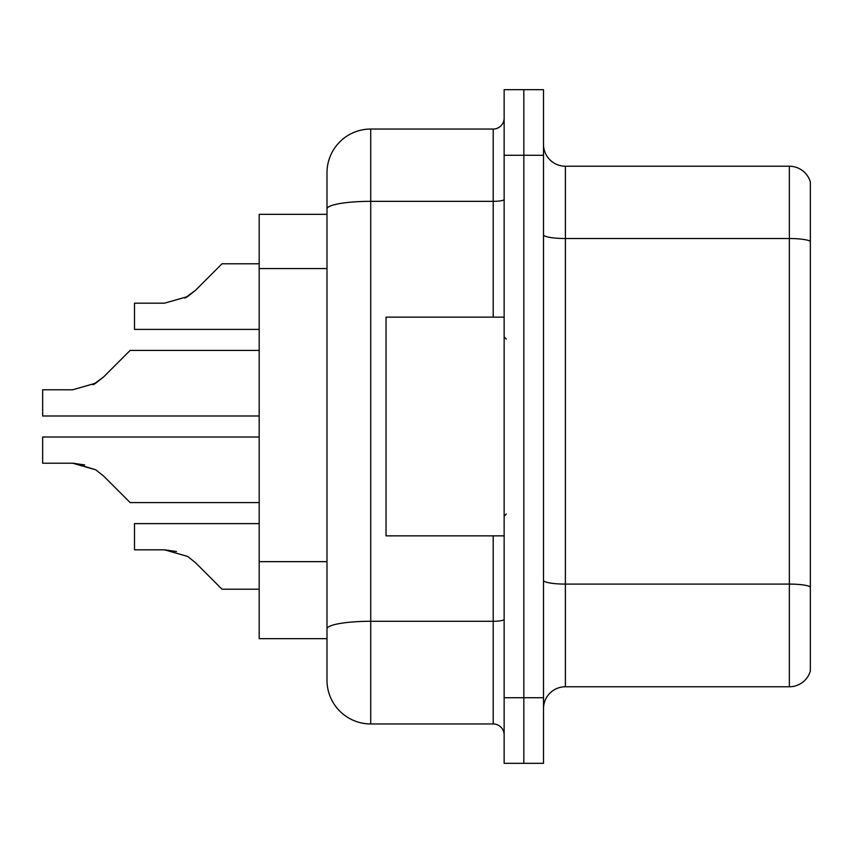 <?xml version="1.0" encoding="UTF-8"?>
<svg xmlns="http://www.w3.org/2000/svg" width="853" height="853" viewBox="0 0 853 853"><rect width="100%" height="100%" fill="white"/><g stroke="black" fill="none" stroke-linecap="round" stroke-linejoin="round"><path stroke-width="1.28" d="M326.987 214.348L259.184 214.348L259.184 638.652L326.987 638.652L326.987 680.214L326.987 172.786A43.748 43.748 0 0 1 370.724 129.048L493.205 129.048A10.94 10.94 0 0 0 504.144 118.109M543.51 708.651A21.869 21.869 0 0 1 565.39 686.772L789.356 686.772L789.356 166.228L565.39 166.228A21.869 21.869 0 0 1 543.51 144.349A21.869 21.869 0 0 0 565.39 166.228L565.39 686.772M523.827 89.672L504.144 89.672L504.144 697.711L523.827 697.711L523.827 763.328L543.51 763.328L543.51 697.711L523.827 697.711L523.827 89.672L543.51 89.672L543.51 697.711M810.35 181.977A21.869 21.869 0 0 0 789.356 166.228A21.869 21.869 0 0 1 810.35 181.977L810.35 671.023A21.869 21.869 0 0 1 789.356 686.772M504.144 697.711L504.144 763.328L523.827 763.328M370.724 129.048L370.724 723.952L493.205 723.952L493.205 535.855M326.987 656.149L326.987 636.466M493.205 317.145L493.205 201.34L370.724 201.34A43.748 7.592 180 0 0 326.987 208.932L326.987 172.786M504.144 734.891A10.94 10.94 0 0 0 493.205 723.952M370.724 723.952A43.748 43.748 0 0 1 326.987 680.214M259.184 437.003L42.65 437.003L42.65 463.211L72.644 463.211L42.65 463.211L72.644 463.211L42.65 463.211L72.644 463.211L42.65 463.211L72.644 463.211L42.65 463.211L72.644 463.211L42.65 463.211L72.644 463.211L42.65 463.211L72.644 463.211L42.65 463.211L72.644 463.211L42.65 463.211L72.644 463.211L42.65 463.211L72.644 463.211L95.739 469.811L74.296 463.243L95.739 469.811L74.296 463.243L95.739 469.811L74.296 463.243L95.739 469.811L74.296 463.243L95.739 469.811L74.296 463.243L95.739 469.811L74.296 463.243L95.739 469.811L74.296 463.243L95.739 469.811L74.296 463.243L95.739 469.811L74.296 463.243L95.739 469.811L103.576 476.027L130.136 502.588L259.184 502.588M95.739 469.811L103.576 476.027M259.184 350.412L130.136 350.412L103.576 376.973L93.062 384.735L95.739 383.189L72.644 389.789L42.65 389.789L42.65 415.997L259.184 415.997M103.576 376.973L93.062 384.735L103.576 376.973L93.062 384.735L103.576 376.973L93.062 384.735L103.576 376.973L93.062 384.735L103.576 376.973L93.062 384.735L103.576 376.973L93.062 384.735L103.576 376.973L93.062 384.735L103.576 376.973L93.062 384.735L103.576 376.973L93.062 384.735L103.576 376.973L95.739 383.189L103.576 376.973L95.739 383.189L72.644 389.789M222.004 263.801L259.184 263.801L222.004 263.801L195.444 290.361L184.92 298.123L187.607 296.577L164.512 303.178L134.507 303.178L134.507 329.386L259.184 329.386M195.444 290.361L187.607 296.577L195.444 290.361L187.607 296.577L164.512 303.178L187.607 296.577L164.512 303.178L187.607 296.577L164.512 303.178L187.607 296.577L164.512 303.178L187.607 296.577L164.512 303.178L187.607 296.577L164.512 303.178L187.607 296.577L164.512 303.178L187.607 296.577L164.512 303.178L187.607 296.577L164.512 303.178L187.607 296.577L195.444 290.361L184.92 298.123M259.184 523.614L134.507 523.614L134.507 549.822L164.512 549.822L134.507 549.822L164.512 549.822L134.507 549.822L164.512 549.822L134.507 549.822L164.512 549.822L134.507 549.822L164.512 549.822L134.507 549.822L164.512 549.822L134.507 549.822L164.512 549.822L134.507 549.822L164.512 549.822L134.507 549.822L164.512 549.822L134.507 549.822L164.512 549.822L187.607 556.423L195.444 562.639L222.004 589.199L259.184 589.199M504.144 317.145L386.036 317.145L386.036 535.855L504.144 535.855M187.607 556.423L195.444 562.639L187.607 556.423M134.507 549.822L164.512 549.822L176.518 551.507M84.65 464.896L72.644 463.211M326.987 268.567L259.184 268.567M326.987 561.647L259.184 561.647M810.35 241.26A21.869 3.796 180 0 0 789.356 238.52L565.39 238.52A21.869 3.796 0 0 1 543.51 234.724M810.35 586.832A21.869 3.796 180 0 0 789.356 584.092L565.39 584.092A21.869 3.796 -0 0 1 543.51 580.296M543.51 155.289L504.144 155.289M504.144 619.374A10.94 1.898 0 0 1 493.205 621.283L370.724 621.283A43.748 7.592 180 0 0 326.987 628.874M504.144 199.442A10.94 1.898 0 0 1 493.205 201.34L493.205 129.048M506.33 339.014L504.144 336.828M506.33 513.986L504.144 516.172"/></g></svg>
